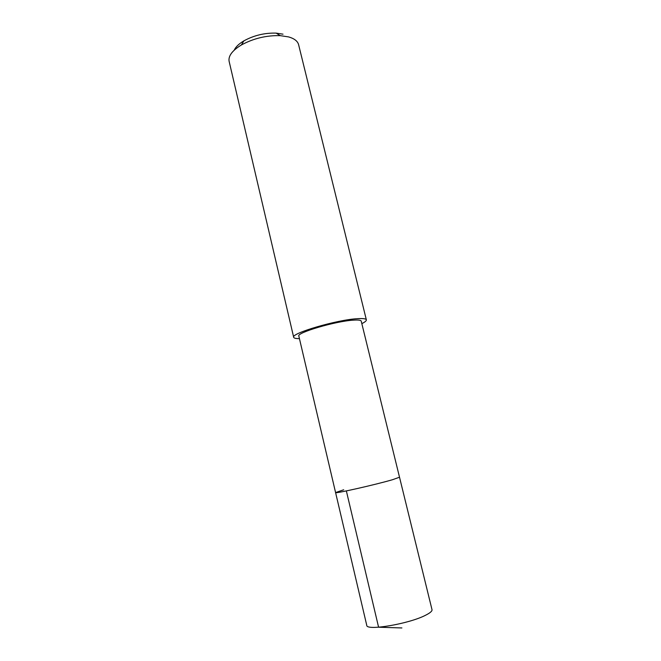 <?xml version="1.0" encoding="UTF-8"?>
<svg xmlns="http://www.w3.org/2000/svg" width="661" height="661" viewBox="0 0 661 661"><rect width="100%" height="100%" fill="white"/><g stroke="black" fill="none" stroke-linecap="round" stroke-linejoin="round"><path stroke-width="0.99" d="M335.59 492.577C334.053 494.056 375.465 484.728 392.527 479.704L399.517 477.225L361.22 321.139C360.914 320.164 358.369 319.825 353.561 320.139C335.962 321.056 296.235 332.756 298.846 336.119L366.756 625.323C366.186 631.106 409.052 623.901 425.61 615.217C430.162 612.937 432.294 611.078 432.005 609.657L399.517 477.225L392.527 479.704C375.465 484.728 334.053 494.056 335.59 492.577L343.687 489.784M299.433 338.614C295.872 338.647 293.955 338.209 293.682 337.3C290.559 333.408 337.085 319.701 357.543 318.676C363.079 318.329 366.02 318.718 366.359 319.85C366.525 320.783 365.021 322.047 361.831 323.634M366.359 319.85L298.607 44.684C297.673 41.139 294.319 38.545 288.551 36.9L280.289 35.653C266.474 35.273 253.485 38.396 241.339 44.998C232.226 50.567 228.152 56.02 229.127 61.366L293.682 337.3M283.007 34.174L276.141 33.124C264.689 32.794 253.94 35.372 243.892 40.866C238.902 43.824 235.68 46.931 234.217 50.178M401.896 627.95L378.596 627.223L346.356 490.925M243.892 40.866L241.339 44.998M276.141 33.124L280.289 35.653"/></g></svg>
